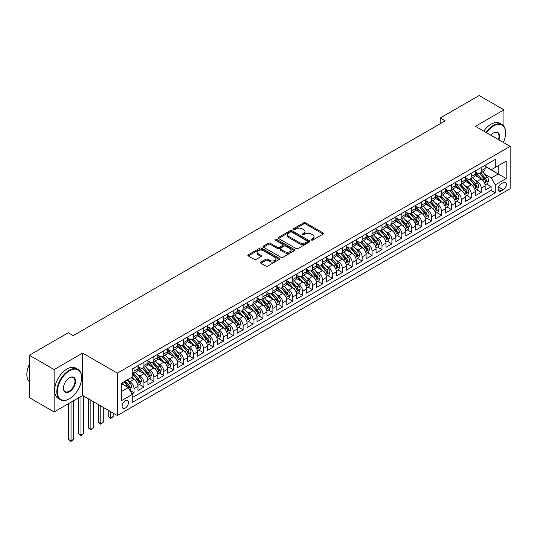 <?xml version="1.0" encoding="UTF-8"?>
<svg xmlns="http://www.w3.org/2000/svg" width="537" height="537" viewBox="0 0 537 537"><rect width="100%" height="100%" fill="white"/><g stroke="black" fill="none" stroke-linecap="round" stroke-linejoin="round"><path stroke-width="0.81" d="M311.4 240.066A0.967 0.557 0 0 0 312.762 240.066L323.113 234.098A1.376 0.792 0 0 0 323.516 233.535A1.376 0.792 0 0 0 323.113 232.971L305.587 222.855A1.376 0.792 0 0 0 303.64 222.855L293.296 228.829A0.967 0.557 0 0 0 293.014 229.218A0.967 0.557 0 0 0 293.296 229.614A0.967 0.557 0 0 0 294.659 229.614L295.994 228.843A4.403 2.544 0 0 1 302.224 228.843L303.687 229.682A4.403 2.544 0 0 1 304.976 231.481A4.403 2.544 0 0 1 303.687 233.28L302.351 234.051A0.967 0.557 0 0 0 302.062 234.447A0.967 0.557 0 0 0 302.351 234.844A0.967 0.557 0 0 0 303.714 234.844L305.05 234.065A4.403 2.544 0 0 1 311.279 234.065L312.742 234.911A4.403 2.544 0 0 1 314.031 236.71A4.403 2.544 0 0 1 312.742 238.509L311.4 239.28A0.967 0.557 0 0 0 311.118 239.677A0.967 0.557 0 0 0 311.4 240.066L311.4 239.28M125.296 408.073A4.491 2.591 120 0 0 128.229 404.119A4.491 2.591 120 0 0 127.538 400.521A4.491 2.591 120 0 0 125.296 400.743A4.491 2.591 120 0 0 122.362 404.697A4.491 2.591 120 0 0 123.054 408.295A4.491 2.591 120 0 0 125.296 408.073M260.895 262.09A1.376 0.792 0 0 0 260.492 262.653A1.376 0.792 0 0 0 260.895 263.211L265.815 266.05A1.376 0.792 0 0 0 267.762 266.05L279.247 259.418A1.376 0.792 0 0 0 279.649 258.854A1.376 0.792 0 0 0 279.247 258.297L261.727 248.175A1.376 0.792 0 0 0 259.774 248.175L248.289 254.813A1.376 0.792 0 0 0 247.886 255.37A1.376 0.792 0 0 0 248.289 255.934L254.229 259.364A1.376 0.792 0 0 0 256.176 259.364L261.089 256.525A1.376 0.792 0 0 0 261.492 255.961A1.376 0.792 0 0 0 261.089 255.397L258.149 253.699A3.685 2.128 0 0 1 257.069 252.195A3.685 2.128 0 0 1 259.344 250.229A3.685 2.128 0 0 1 263.352 250.692L274.89 257.351A3.685 2.128 0 0 1 275.971 258.854A3.685 2.128 0 0 1 273.695 260.821A3.685 2.128 0 0 1 269.681 260.358L267.762 259.25A1.376 0.792 0 0 0 265.815 259.25L260.895 262.09L260.895 263.211M82.644 353.098L54.13 369.563L29.327 355.246L29.327 397.622L54.13 411.939L82.644 395.474L117.361 415.517L117.361 373.141L82.644 353.098L82.644 395.474M503.948 126.356L503.948 109.857L475.433 126.323L510.15 146.366L117.361 373.141M503.948 109.857L479.152 95.539L440.219 118.019L440.219 123.745M29.327 355.246L68.259 332.765L73.22 335.632L445.18 120.879L440.219 118.019M296.095 248.571A1.376 0.792 0 0 0 298.042 248.571L309.527 241.939A1.376 0.792 0 0 0 309.93 241.375A1.376 0.792 0 0 0 309.527 240.811L292 230.695A1.376 0.792 0 0 0 290.054 230.695L278.569 237.327A1.376 0.792 0 0 0 278.166 237.891A1.376 0.792 0 0 0 278.569 238.455L296.095 248.571M275.595 240.274A0.967 0.557 0 0 1 276.568 240.415L294.37 250.692L282.898 257.31A1.376 0.792 0 0 1 280.952 257.31L263.425 247.195L268.346 244.375L268.346 243.227L263.425 246.067A1.376 0.792 0 0 0 263.023 246.631A1.376 0.792 0 0 0 263.425 247.195L263.425 246.067M268.346 244.375A1.376 0.792 0 0 1 270.292 244.375L270.292 243.227A1.376 0.792 0 0 0 268.346 243.227M270.292 243.227L277.401 247.335A1.376 0.792 0 0 0 279.347 247.335L282.61 245.449A1.376 0.792 0 0 0 283.012 244.885A1.376 0.792 0 0 0 282.61 244.328L275.206 240.052A0.967 0.557 0 0 1 274.924 239.663A0.967 0.557 0 0 1 275.521 239.146A0.967 0.557 0 0 1 276.568 239.267L294.39 249.557A1.376 0.792 0 0 1 294.793 250.114A1.376 0.792 0 0 1 294.39 250.678L294.39 249.557M131.968 393.97L134.022 392.782L129.907 390.406M127.564 380.29L130.055 381.726A5.612 3.242 60 0 1 134.022 388.6L137.989 386.311L137.989 390.493L143.943 387.056L139.432 384.452M137.485 374.564L139.976 376.001A5.612 3.242 60 0 1 143.943 382.874L147.91 380.585L147.91 384.767L153.864 381.33L149.346 378.726M147.406 368.838L149.897 370.275A5.612 3.242 60 0 1 153.864 377.149L157.831 374.86L157.831 379.041L163.778 375.605L159.267 372.993M157.321 363.113L159.811 364.549A5.612 3.242 60 0 1 163.778 371.423L167.745 369.134L167.745 373.309L173.699 369.879L169.189 367.268M167.242 357.387L169.732 358.823A5.612 3.242 60 0 1 173.699 365.697L177.666 363.401L177.666 367.583L183.62 364.146L179.103 361.542M177.163 351.661L179.653 353.098A5.612 3.242 60 0 1 183.62 359.971L187.588 357.676L187.588 361.857L193.535 358.421L189.024 355.816M187.077 345.929L189.568 347.372A5.612 3.242 60 0 1 193.535 354.239L197.502 351.95L197.502 356.132L203.456 352.695L198.945 350.09M196.998 340.203L199.489 341.646A5.612 3.242 60 0 1 203.456 348.513L207.423 346.224L207.423 350.406L213.377 346.969L208.859 344.365M206.92 334.477L209.41 335.914A5.612 3.242 60 0 1 213.377 342.787L217.344 340.498L217.344 344.68L223.291 341.243L218.781 338.639M216.834 328.751L219.324 330.188A5.612 3.242 60 0 1 223.291 337.061L227.265 334.773L227.265 338.954L233.212 335.518L228.702 332.913M226.755 323.026L229.245 324.462A5.612 3.242 60 0 1 233.212 331.336L237.179 329.047L237.179 333.222L243.133 329.792L238.616 327.181M236.676 317.3L239.166 318.736A5.612 3.242 60 0 1 243.133 325.61L247.101 323.321L247.101 327.496L253.055 324.059L248.537 321.455M246.59 311.574L249.081 313.011A5.612 3.242 60 0 1 253.055 319.884L257.022 317.589L257.022 321.77L262.969 318.334L258.458 315.729M256.511 305.848L259.002 307.285A5.612 3.242 60 0 1 262.969 314.158L266.936 311.863L266.936 316.045L272.89 312.608L268.379 310.003M266.433 300.116L268.923 301.559A5.612 3.242 60 0 1 272.89 308.426L276.857 306.137L276.857 310.319L282.811 306.882L278.294 304.278M276.347 294.39L278.837 295.827A5.612 3.242 60 0 1 282.811 302.7L286.778 300.411L286.778 304.593L292.725 301.156L288.215 298.552M286.268 288.664L288.758 290.101A5.612 3.242 60 0 1 292.725 296.974L296.692 294.685L296.692 298.867L302.646 295.431L298.136 292.826M296.189 282.939L298.679 284.375A5.612 3.242 60 0 1 302.646 291.249L306.614 288.96L306.614 293.142L312.568 289.705L308.05 287.094M306.11 277.213L308.6 278.649A5.612 3.242 60 0 1 312.568 285.523L316.535 283.234L316.535 287.409L322.482 283.979L317.971 281.368M316.024 271.487L318.515 272.924A5.612 3.242 60 0 1 322.482 279.797L326.449 277.501L326.449 281.683L332.403 278.247L327.892 275.642M325.946 265.761L328.436 267.198A5.612 3.242 60 0 1 332.403 274.071L336.37 271.776L336.37 275.958L342.324 272.521L337.807 269.916M335.867 260.036L338.357 261.472A5.612 3.242 60 0 1 342.324 268.339L346.291 266.05L346.291 270.232L352.238 266.795L347.728 264.191M345.781 254.303L348.271 255.746A5.612 3.242 60 0 1 352.238 262.613L356.206 260.324L356.206 264.506L362.16 261.069L357.649 258.465M355.702 248.577L358.192 250.014A5.612 3.242 60 0 1 362.16 256.887L366.127 254.598L366.127 258.78L372.081 255.343L367.563 252.739M365.623 242.852L368.113 244.288A5.612 3.242 60 0 1 372.081 251.162L376.048 248.873L376.048 253.055L381.995 249.618L377.484 247.013M375.538 237.126L378.028 238.562A5.612 3.242 60 0 1 381.995 245.436L385.962 243.147L385.962 247.322L391.916 243.892L387.405 241.281M385.459 231.4L387.949 232.836A5.612 3.242 60 0 1 391.916 239.71L395.883 237.421L395.883 241.596L401.837 238.16L397.32 235.555M395.38 225.674L397.87 227.111A5.612 3.242 60 0 1 401.837 233.984L405.804 231.689L405.804 235.871L411.751 232.434L407.241 229.829M405.294 219.948L407.784 221.385A5.612 3.242 60 0 1 411.751 228.259L415.719 225.963L415.719 230.145L421.673 226.708L417.162 224.104M415.215 214.216L417.705 215.659A5.612 3.242 60 0 1 421.673 222.526L425.64 220.237L425.64 224.419L431.594 220.982L427.076 218.378M425.136 208.49L427.627 209.933A5.612 3.242 60 0 1 431.594 216.8L435.561 214.511L435.561 218.693L441.508 215.256L436.997 212.652M435.051 202.764L437.541 204.201A5.612 3.242 60 0 1 441.508 211.075L445.482 208.786L445.482 212.967L451.429 209.531L446.918 206.926M444.972 197.039L447.462 198.475A5.612 3.242 60 0 1 451.429 205.349L455.396 203.06L455.396 207.242L461.35 203.805L456.833 201.2M454.893 191.313L457.383 192.749A5.612 3.242 60 0 1 461.35 199.623L465.317 197.334L465.317 201.509L471.264 198.079L466.754 195.468M464.807 185.587L467.297 187.024A5.612 3.242 60 0 1 471.264 193.897L475.238 191.608L475.238 195.783L481.186 192.347L481.186 188.172A5.612 3.242 -120 0 0 477.218 181.298L474.728 179.861M476.675 189.742L481.186 192.347M137.989 386.311A5.612 3.242 -120 0 0 134.022 379.437L131.048 377.719M147.91 380.585A5.612 3.242 -120 0 0 143.943 373.712L137.808 370.168M157.831 374.86A5.612 3.242 -120 0 0 153.864 367.986L147.729 364.442M167.745 369.134A5.612 3.242 -120 0 0 163.778 362.26L157.65 358.716M177.666 363.401A5.612 3.242 -120 0 0 173.699 356.534L167.564 352.99M187.588 357.676A5.612 3.242 -120 0 0 183.62 350.809L177.485 347.264M197.502 351.95A5.612 3.242 -120 0 0 193.535 345.076L187.406 341.539M207.423 346.224A5.612 3.242 -120 0 0 203.456 339.35L197.321 335.813M217.344 340.498A5.612 3.242 -120 0 0 213.377 333.625L207.242 330.087M227.265 334.773A5.612 3.242 -120 0 0 223.291 327.899L217.163 324.355M237.179 329.047A5.612 3.242 -120 0 0 233.212 322.173L227.077 318.629M247.101 323.321A5.612 3.242 -120 0 0 243.133 316.447L236.998 312.903M257.022 317.589A5.612 3.242 -120 0 0 253.055 310.722L246.919 307.177M266.936 311.863A5.612 3.242 -120 0 0 262.969 304.996L256.834 301.452M276.857 306.137A5.612 3.242 -120 0 0 272.89 299.263L266.755 295.726M286.778 300.411A5.612 3.242 -120 0 0 282.811 293.538L276.676 290M296.692 294.685A5.612 3.242 -120 0 0 292.725 287.812L286.59 284.274M306.614 288.96A5.612 3.242 -120 0 0 302.646 282.086L296.511 278.542M316.535 283.234A5.612 3.242 -120 0 0 312.568 276.36L306.432 272.816M326.449 277.501A5.612 3.242 -120 0 0 322.482 270.635L316.347 267.09M336.37 271.776A5.612 3.242 -120 0 0 332.403 264.909L326.268 261.365M346.291 266.05A5.612 3.242 -120 0 0 342.324 259.176L336.189 255.639M356.206 260.324A5.612 3.242 -120 0 0 352.238 253.451L346.103 249.913M366.127 254.598A5.612 3.242 -120 0 0 362.16 247.725L356.024 244.187M376.048 248.873A5.612 3.242 -120 0 0 372.081 241.999L365.945 238.455M385.962 243.147A5.612 3.242 -120 0 0 381.995 236.273L375.866 232.729M395.883 237.421A5.612 3.242 -120 0 0 391.916 230.548L385.781 227.003M405.804 231.689A5.612 3.242 -120 0 0 401.837 224.822L395.702 221.278M415.719 225.963A5.612 3.242 -120 0 0 411.751 219.096L405.623 215.552M425.64 220.237A5.612 3.242 -120 0 0 421.673 213.364L415.537 209.826M435.561 214.511A5.612 3.242 -120 0 0 431.594 207.638L425.458 204.1M445.482 208.786A5.612 3.242 -120 0 0 441.508 201.912L435.379 198.375M455.396 203.06A5.612 3.242 -120 0 0 451.429 196.186L445.294 192.642M465.317 197.334A5.612 3.242 -120 0 0 461.35 190.46L455.215 186.916M475.238 191.608A5.612 3.242 -120 0 0 471.264 184.735L465.136 181.191M503.303 182.614L501.122 183.876A4.35 2.51 120 0 0 498.282 187.708A4.35 2.51 120 0 0 498.947 191.192A4.35 2.51 120 0 0 501.122 190.977L503.303 189.715A4.35 2.51 120 0 0 506.149 185.883A4.35 2.51 120 0 0 505.478 182.399A4.35 2.51 120 0 0 503.303 182.614M117.361 415.517L510.15 188.742L510.15 146.366M121.328 391.58L128.269 387.573L132.236 394.44L132.236 402.461L495.268 192.864L495.268 184.849L491.301 177.975L484.649 174.136M132.236 394.44L121.328 400.743L121.328 383.331L132.236 377.034L132.236 369.013L495.268 159.422L495.268 167.437L506.183 161.14L506.183 178.546L495.268 184.849M137.989 366.61L139.976 367.758A5.612 3.242 60 0 0 142.782 368.033L146.749 365.744A5.612 3.242 -120 0 0 147.91 363.173L147.91 359.971M147.91 360.884L149.897 362.032A5.612 3.242 60 0 0 152.703 362.307L156.67 360.018A5.612 3.242 -120 0 0 157.831 357.447L157.831 354.239M157.831 355.158L159.811 356.306A5.612 3.242 60 0 0 162.617 356.581L166.584 354.292A5.612 3.242 -120 0 0 167.745 351.722L167.745 348.513M167.745 349.433L169.732 350.574A5.612 3.242 60 0 0 172.538 350.856L176.505 348.567A5.612 3.242 -120 0 0 177.666 345.996L177.666 342.787M177.666 343.707L179.653 344.848A5.612 3.242 60 0 0 182.459 345.13L186.426 342.834A5.612 3.242 -120 0 0 187.588 340.27L187.588 337.061M187.588 337.981L189.568 339.122A5.612 3.242 60 0 0 192.374 339.404L196.341 337.108A5.612 3.242 -120 0 0 197.502 334.544L197.502 331.336M197.502 332.249L199.489 333.396A5.612 3.242 60 0 0 202.295 333.672L206.262 331.383A5.612 3.242 -120 0 0 207.423 328.819L207.423 325.61M207.423 326.523L209.41 327.671A5.612 3.242 60 0 0 212.216 327.946L216.183 325.657A5.612 3.242 -120 0 0 217.344 323.086L217.344 319.884M217.344 320.797L219.324 321.945A5.612 3.242 60 0 0 222.13 322.22L226.097 319.931A5.612 3.242 -120 0 0 227.265 317.36L227.265 314.152M227.265 315.071L229.245 316.219A5.612 3.242 60 0 0 232.051 316.494L236.018 314.205A5.612 3.242 -120 0 0 237.179 311.635L237.179 308.426M237.179 309.346L239.166 310.487A5.612 3.242 60 0 0 241.972 310.769L245.939 308.48A5.612 3.242 -120 0 0 247.101 305.909L247.101 302.7M247.101 303.62L249.081 304.761A5.612 3.242 60 0 0 251.887 305.043L255.854 302.754A5.612 3.242 -120 0 0 257.022 300.183L257.022 296.974M257.022 297.894L259.002 299.035A5.612 3.242 60 0 0 261.808 299.317L265.775 297.021A5.612 3.242 -120 0 0 266.936 294.457L266.936 291.249M266.936 292.162L268.923 293.309A5.612 3.242 60 0 0 271.729 293.591L275.696 291.296A5.612 3.242 -120 0 0 276.857 288.731L276.857 285.523M276.857 286.436L278.837 287.584A5.612 3.242 60 0 0 281.643 287.859L285.617 285.57A5.612 3.242 -120 0 0 286.778 282.999L286.778 279.797M286.778 280.71L288.758 281.858A5.612 3.242 60 0 0 291.564 282.133L295.531 279.844A5.612 3.242 -120 0 0 296.692 277.273L296.692 274.071M296.692 274.984L298.679 276.132A5.612 3.242 60 0 0 301.485 276.407L305.452 274.118A5.612 3.242 -120 0 0 306.614 271.547L306.614 268.339M306.614 269.259L308.6 270.406A5.612 3.242 60 0 0 311.4 270.682L315.373 268.393A5.612 3.242 -120 0 0 316.535 265.822L316.535 262.613M316.535 263.533L318.515 264.674A5.612 3.242 60 0 0 321.321 264.956L325.288 262.667A5.612 3.242 -120 0 0 326.449 260.096L326.449 256.887M326.449 257.807L328.436 258.948A5.612 3.242 60 0 0 331.242 259.23L335.209 256.934A5.612 3.242 -120 0 0 336.37 254.37L336.37 251.162M336.37 252.081L338.357 253.222A5.612 3.242 60 0 0 341.163 253.504L345.13 251.209A5.612 3.242 -120 0 0 346.291 248.644L346.291 245.436M346.291 246.349L348.271 247.497A5.612 3.242 60 0 0 351.077 247.772L355.044 245.483A5.612 3.242 -120 0 0 356.206 242.919L356.206 239.71M356.206 240.623L358.192 241.771A5.612 3.242 60 0 0 360.998 242.046L364.965 239.757A5.612 3.242 -120 0 0 366.127 237.186L366.127 233.984M366.127 234.897L368.113 236.045A5.612 3.242 60 0 0 370.919 236.32L374.886 234.031A5.612 3.242 -120 0 0 376.048 231.46L376.048 228.259M376.048 229.171L378.028 230.319A5.612 3.242 60 0 0 380.834 230.595L384.801 228.306A5.612 3.242 -120 0 0 385.962 225.735L385.962 222.526M385.962 223.446L387.949 224.594A5.612 3.242 60 0 0 390.755 224.869L394.722 222.58A5.612 3.242 -120 0 0 395.883 220.009L395.883 216.8M395.883 217.72L397.87 218.861A5.612 3.242 60 0 0 400.676 219.143L404.643 216.854A5.612 3.242 -120 0 0 405.804 214.283L405.804 211.075M405.804 211.994L407.784 213.135A5.612 3.242 60 0 0 410.59 213.417L414.557 211.122A5.612 3.242 -120 0 0 415.719 208.557L415.719 205.349M415.719 206.268L417.705 207.41A5.612 3.242 60 0 0 420.511 207.691L424.478 205.396A5.612 3.242 -120 0 0 425.64 202.832L425.64 199.623M425.64 200.536L427.627 201.684A5.612 3.242 60 0 0 430.432 201.959L434.399 199.67A5.612 3.242 -120 0 0 435.561 197.099L435.561 193.897M435.561 194.81L437.541 195.958A5.612 3.242 60 0 0 440.347 196.233L444.314 193.944A5.612 3.242 -120 0 0 445.482 191.373L445.482 188.172M445.482 189.084L447.462 190.232A5.612 3.242 60 0 0 450.268 190.507L454.235 188.218A5.612 3.242 -120 0 0 455.396 185.648L455.396 182.439M455.396 183.359L457.383 184.506A5.612 3.242 60 0 0 460.189 184.782L464.156 182.493A5.612 3.242 -120 0 0 465.317 179.922L465.317 176.713M465.317 177.633L467.297 178.774A5.612 3.242 60 0 0 470.103 179.056L474.07 176.767A5.612 3.242 -120 0 0 475.238 174.196L475.238 170.988M132.236 397.649L491.107 190.46L491.107 186.621L485.153 190.058L485.153 185.876A5.612 3.242 -120 0 0 481.186 179.009L475.05 175.465M475.238 171.907L477.218 173.048A5.612 3.242 -120 0 0 480.024 173.33A5.612 3.242 -120 0 0 481.186 170.759L481.186 167.551M480.024 173.33L483.991 171.035A5.612 3.242 -120 0 0 485.153 168.47L485.153 165.262M134.022 367.986L134.022 371.195A5.612 3.242 60 0 1 132.861 373.759A5.612 3.242 60 0 1 132.236 373.987M132.861 373.759L136.828 371.47A5.612 3.242 -120 0 0 137.989 368.899L137.989 365.697M143.943 362.26L143.943 365.469A5.612 3.242 60 0 1 142.782 368.033M153.864 356.534L153.864 359.736A5.612 3.242 60 0 1 152.703 362.307M163.778 350.809L163.778 354.011A5.612 3.242 60 0 1 162.617 356.581M173.699 345.076L173.699 348.285A5.612 3.242 60 0 1 172.538 350.856M183.62 339.35L183.62 342.559A5.612 3.242 60 0 1 182.459 345.13M193.535 333.625L193.535 336.833A5.612 3.242 60 0 1 192.374 339.404M203.456 327.899L203.456 331.107A5.612 3.242 60 0 1 202.295 333.672M213.377 322.173L213.377 325.382A5.612 3.242 60 0 1 212.216 327.946M223.291 316.447L223.291 319.649A5.612 3.242 60 0 1 222.13 322.22M233.212 310.722L233.212 313.923A5.612 3.242 60 0 1 232.051 316.494M243.133 304.989L243.133 308.198A5.612 3.242 60 0 1 241.972 310.769M253.055 299.263L253.055 302.472A5.612 3.242 60 0 1 251.887 305.043M262.969 293.538L262.969 296.746A5.612 3.242 60 0 1 261.808 299.317M272.89 287.812L272.89 291.02A5.612 3.242 60 0 1 271.729 293.591M282.811 282.086L282.811 285.295A5.612 3.242 60 0 1 281.643 287.859M292.725 276.36L292.725 279.569A5.612 3.242 60 0 1 291.564 282.133M302.646 270.635L302.646 273.836A5.612 3.242 60 0 1 301.485 276.407M312.568 264.909L312.568 268.111A5.612 3.242 60 0 1 311.4 270.682M322.482 259.176L322.482 262.385A5.612 3.242 60 0 1 321.321 264.956M332.403 253.451L332.403 256.659A5.612 3.242 60 0 1 331.242 259.23M342.324 247.725L342.324 250.933A5.612 3.242 60 0 1 341.163 253.504M352.238 241.999L352.238 245.208A5.612 3.242 60 0 1 351.077 247.772M362.16 236.273L362.16 239.482A5.612 3.242 60 0 1 360.998 242.046M372.081 230.548L372.081 233.756A5.612 3.242 60 0 1 370.919 236.32M381.995 224.822L381.995 228.024A5.612 3.242 60 0 1 380.834 230.595M391.916 219.089L391.916 222.298A5.612 3.242 60 0 1 390.755 224.869M401.837 213.364L401.837 216.572A5.612 3.242 60 0 1 400.676 219.143M411.751 207.638L411.751 210.846A5.612 3.242 60 0 1 410.59 213.417M421.673 201.912L421.673 205.121A5.612 3.242 60 0 1 420.511 207.691M431.594 196.186L431.594 199.395A5.612 3.242 60 0 1 430.432 201.959M441.508 190.46L441.508 193.669A5.612 3.242 60 0 1 440.347 196.233M451.429 184.735L451.429 187.937A5.612 3.242 60 0 1 450.268 190.507M461.35 179.009L461.35 182.211A5.612 3.242 60 0 1 460.189 184.782M471.264 173.276L471.264 176.485A5.612 3.242 60 0 1 470.103 179.056M471.264 193.897L471.264 198.079M461.35 199.623L461.35 203.805M451.429 205.349L451.429 209.531M441.508 211.075L441.508 215.256M431.594 216.8L431.594 220.982M421.673 222.526L421.673 226.708M411.751 228.259L411.751 232.434M401.837 233.984L401.837 238.16M391.916 239.71L391.916 243.892M381.995 245.436L381.995 249.618M372.081 251.162L372.081 255.343M362.16 256.887L362.16 261.069M352.238 262.613L352.238 266.795M342.324 268.339L342.324 272.521M332.403 274.071L332.403 278.247M322.482 279.797L322.482 283.979M312.568 285.523L312.568 289.705M302.646 291.249L302.646 295.431M292.725 296.974L292.725 301.156M282.811 302.7L282.811 306.882M272.89 308.426L272.89 312.608M262.969 314.158L262.969 318.334M253.055 319.884L253.055 324.059M243.133 325.61L243.133 329.792M233.212 331.336L233.212 335.518M223.291 337.061L223.291 341.243M213.377 342.787L213.377 346.969M203.456 348.513L203.456 352.695M193.535 354.239L193.535 358.421M183.62 359.971L183.62 364.146M173.699 365.697L173.699 369.879M163.778 371.423L163.778 375.605M153.864 377.149L153.864 381.33M143.943 382.874L143.943 387.056M134.022 388.6L134.022 392.782M128.269 387.573L121.328 383.559M491.301 177.975L498.249 173.968L498.249 165.718L506.183 161.14M485.153 166.41L506.183 178.546M485.153 166.181L491.301 169.732L495.268 167.437M503.948 142.788L503.948 141.023M54.13 369.563L54.13 411.939M486.596 184.016L491.107 186.621M491.107 190.46L495.268 192.864M311.789 240.207L312.742 239.656A4.403 2.544 0 0 0 314.031 237.857L314.031 236.71M304.976 231.481L304.976 232.628A4.403 2.544 0 0 1 303.687 234.427L302.734 234.978M323.113 232.971L323.113 234.098L305.587 223.996A1.376 0.792 0 0 0 303.64 223.996L293.679 229.749M309.527 240.811L309.527 241.939L292 231.843A1.376 0.792 0 0 0 290.054 231.843L278.589 238.462M307.097 241.771A0.967 0.557 0 0 0 307.379 241.375A0.967 0.557 0 0 0 307.097 240.985L291.712 232.098A0.967 0.557 0 0 0 290.349 232.098L288.94 232.917A4.403 2.544 0 0 0 287.644 234.716A4.403 2.544 0 0 0 288.94 236.515L299.451 242.583A4.403 2.544 0 0 0 305.681 242.583L307.097 241.771L307.097 242.912A0.967 0.557 0 0 0 307.379 242.523L307.379 241.375M287.644 234.716L287.644 235.857A4.403 2.544 0 0 0 288.94 237.656L288.94 236.515M307.097 242.912L305.681 243.731A4.403 2.544 0 0 1 299.451 243.731L288.94 237.656M270.292 244.375L277.401 248.477A1.376 0.792 0 0 0 279.347 248.477L282.61 246.597A1.376 0.792 0 0 0 283.012 246.033L283.012 244.885M284.771 251.591A3.685 2.128 0 0 0 288.785 252.054A3.685 2.128 0 0 0 291.061 250.088A3.685 2.128 0 0 0 289.98 248.584L285.919 246.235A1.376 0.792 0 0 0 283.972 246.235L280.71 248.121A1.376 0.792 0 0 0 280.307 248.685A1.376 0.792 0 0 0 280.71 249.242L284.771 251.591L284.771 252.739A3.685 2.128 0 0 0 288.785 253.196A3.685 2.128 0 0 0 291.061 251.235L291.061 250.088M280.307 248.685L280.307 249.826A1.376 0.792 0 0 0 280.71 250.39L280.71 249.242M284.771 252.739L280.71 250.39M275.971 258.854L275.971 260.002A3.685 2.128 0 0 1 273.695 261.969A3.685 2.128 0 0 1 269.681 261.506L267.762 260.398A1.376 0.792 0 0 0 265.815 260.398L260.915 263.224M257.069 252.195L257.069 253.343A3.685 2.128 0 0 0 258.149 254.847L258.149 253.699M261.076 256.538L258.149 254.847M279.233 259.431L261.727 249.322A1.376 0.792 0 0 0 259.774 249.322L248.309 255.948L248.289 254.813M485.072 184.896L487.636 183.419L488.623 180.553A3.719 2.148 -120 0 0 487.18 177.062L482.649 171.813M481.736 179.371L476.366 173.149A10.733 6.196 -120 0 0 475.238 171.968M478.789 177.626L475.782 174.142A8.907 5.142 -120 0 0 475.238 173.545M479.521 173.532L484.106 178.834A3.719 2.148 60 0 1 485.428 181.399C485.985 182.144 486.381 181.915 486.616 180.714A3.719 2.148 -120 0 0 485.294 178.15L480.763 172.901M479.789 173.444L484.716 179.143A1.893 1.094 60 0 1 485.193 179.888L486.616 180.714M485.428 181.399L485.696 181.842M503.35 142.439A17.117 9.881 120 0 0 505.639 132.934A17.117 9.881 120 0 0 493.537 125.947A17.117 9.881 120 0 0 486.455 132.679M485.945 132.391A17.533 10.122 -60 0 1 493.241 125.436A17.533 10.122 -60 0 1 502.008 124.564A17.533 10.122 -60 0 1 505.639 132.592A17.533 10.122 -60 0 1 505.639 132.767M490.845 135.217A8.558 4.94 -60 0 1 493.537 132.934L493.537 132.934A8.558 4.94 -60 0 1 498.954 139.902M483.756 131.129A17.533 10.122 -60 0 1 491.053 124.175A17.533 10.122 -60 0 1 499.826 123.302L502.008 124.564M498.437 139.6A8.136 4.699 120 0 0 497.309 132.706A8.136 4.699 120 0 0 493.382 133.022M69.206 398.884L69.501 398.709A17.117 9.881 120 0 0 81.604 377.753A17.117 9.881 120 0 0 69.501 370.765A17.117 9.881 120 0 0 57.399 391.721A17.117 9.881 120 0 0 69.501 398.709L69.206 398.884A17.533 10.122 -60 0 1 60.439 399.75A17.533 10.122 -60 0 1 57.748 385.7A17.533 10.122 -60 0 1 69.206 370.248A17.533 10.122 -60 0 1 77.972 369.382A17.533 10.122 -60 0 1 81.604 377.404A17.533 10.122 -60 0 1 81.604 377.578M69.501 391.721A8.558 4.94 -60 0 1 63.453 388.231A8.558 4.94 -60 0 1 69.501 377.753L69.501 377.753A8.558 4.94 -60 0 1 75.549 381.243A8.558 4.94 -60 0 1 69.501 391.721M63.453 388.056A8.136 4.699 120 0 0 65.138 391.607A8.136 4.699 120 0 0 69.206 391.204A8.136 4.699 120 0 0 74.522 384.036A8.136 4.699 120 0 0 73.274 377.518A8.136 4.699 120 0 0 69.354 377.84M60.439 399.75L58.258 398.488A17.533 10.122 -60 0 1 55.566 384.438A17.533 10.122 -60 0 1 67.024 368.986A17.533 10.122 -60 0 1 75.791 368.12L77.972 369.382M29.327 381.585A17.533 10.122 -60 0 1 29.327 364.408M475.151 190.622L477.715 189.145L478.709 186.279A3.719 2.148 -120 0 0 477.259 182.788L472.728 177.539M471.822 185.097L466.445 178.875A10.733 6.196 -120 0 0 465.317 177.693M468.868 183.352L465.868 179.868A8.907 5.142 -120 0 0 465.317 179.271M469.6 179.257L474.184 184.567A3.719 2.148 60 0 1 475.507 187.124C476.071 187.869 476.467 187.641 476.702 186.44A3.719 2.148 -120 0 0 475.373 183.876L470.842 178.633M469.868 179.17L474.795 184.876A1.893 1.094 60 0 1 475.272 185.614L476.702 186.44M475.507 187.124L475.782 187.567M465.23 196.347L467.794 194.871L468.788 192.004A3.719 2.148 -120 0 0 467.338 188.514L462.807 183.271M461.901 190.823L456.524 184.6A10.733 6.196 -120 0 0 455.396 183.419M458.954 189.078L455.947 185.594A8.907 5.142 -120 0 0 455.396 184.997M459.679 184.983L464.263 190.293A3.719 2.148 60 0 1 465.592 192.85C466.15 193.602 466.546 193.367 466.781 192.165A3.719 2.148 -120 0 0 465.458 189.601L460.921 184.359M459.954 184.896L464.874 190.601A1.893 1.094 60 0 1 465.351 191.34L466.781 192.165M465.592 192.85L465.861 193.293M455.316 202.073L457.88 200.596L458.867 197.73A3.719 2.148 -120 0 0 457.423 194.24L452.892 188.997M451.979 196.549L446.609 190.326A10.733 6.196 -120 0 0 445.482 189.145M449.033 194.803L446.025 191.32A8.907 5.142 -120 0 0 445.482 190.722M449.764 190.709L454.349 196.018A3.719 2.148 60 0 1 455.671 198.576C456.228 199.328 456.625 199.099 456.859 197.891A3.719 2.148 -120 0 0 455.537 195.327L451.006 190.085M450.033 190.622L454.96 196.327A1.893 1.094 60 0 1 455.436 197.066L456.859 197.891M455.671 198.576L455.94 199.019M445.395 207.806L447.959 206.322L448.952 203.456A3.719 2.148 -120 0 0 447.502 199.965L442.971 194.723M442.065 202.274L436.688 196.052A10.733 6.196 -120 0 0 435.561 194.871M439.112 200.529L436.111 197.052A8.907 5.142 -120 0 0 435.561 196.448M439.843 196.435L444.428 201.744A3.719 2.148 60 0 1 445.75 204.302C446.314 205.053 446.71 204.825 446.945 203.617A3.719 2.148 -120 0 0 445.616 201.06L441.085 195.81M440.112 196.347L445.039 202.053A1.893 1.094 60 0 1 445.515 202.791L446.945 203.617M445.75 204.302L446.025 204.745M435.473 213.531L438.038 212.048L439.031 209.188A3.719 2.148 -120 0 0 437.581 205.698L433.05 200.449M432.144 208L426.767 201.778A10.733 6.196 -120 0 0 425.64 200.603M429.197 206.255L426.19 202.778A8.907 5.142 -120 0 0 425.64 202.18M429.922 202.16L434.507 207.47A3.719 2.148 60 0 1 435.836 210.034C436.393 210.779 436.789 210.551 437.024 209.343A3.719 2.148 -120 0 0 435.702 206.785L431.164 201.536M430.197 202.08L435.118 207.779A1.893 1.094 60 0 1 435.594 208.517L437.024 209.343M435.836 210.034L436.104 210.47M425.559 219.257L428.123 217.774L429.11 214.914A3.719 2.148 -120 0 0 427.667 211.424L423.129 206.174M422.223 213.726L416.853 207.504A10.733 6.196 -120 0 0 415.719 206.329M419.276 211.981L416.269 208.504A8.907 5.142 -120 0 0 415.719 207.906M420.008 207.893L424.592 213.196A3.719 2.148 60 0 1 425.915 215.76C426.472 216.505 426.868 216.277 427.103 215.069A3.719 2.148 -120 0 0 425.781 212.511L421.25 207.262M420.276 207.806L425.203 213.504A1.893 1.094 60 0 1 425.68 214.25L427.103 215.069M425.915 215.76L426.183 216.196M415.638 224.983L418.202 223.499L419.196 220.64A3.719 2.148 -120 0 0 417.746 217.149L413.215 211.9M412.309 219.458L406.932 213.236A10.733 6.196 -120 0 0 405.804 212.055M409.355 217.707L406.355 214.229A8.907 5.142 -120 0 0 405.804 213.632M410.087 213.619L414.671 218.921A3.719 2.148 60 0 1 415.994 221.486C416.558 222.231 416.954 222.003 417.189 220.794A3.719 2.148 -120 0 0 415.86 218.237L411.329 212.988M410.355 213.531L415.282 219.23A1.893 1.094 60 0 1 415.759 219.975L417.189 220.794M415.994 221.486L416.269 221.922M405.717 230.709L408.281 229.232L409.275 226.366A3.719 2.148 -120 0 0 407.825 222.875L403.294 217.626M402.388 225.184L397.011 218.962A10.733 6.196 -120 0 0 395.883 217.78M399.441 223.439L396.434 219.955A8.907 5.142 -120 0 0 395.883 219.358M400.166 219.344L404.75 224.647A3.719 2.148 60 0 1 406.079 227.211C406.637 227.957 407.033 227.728 407.268 226.527A3.719 2.148 -120 0 0 405.945 223.963L401.408 218.713M400.434 219.257L405.361 224.956A1.893 1.094 60 0 1 405.838 225.701L407.268 226.527M406.079 227.211L406.348 227.654M395.803 236.434L398.367 234.958L399.353 232.091A3.719 2.148 -120 0 0 397.91 228.601L393.373 223.352M392.466 230.91L387.09 224.688A10.733 6.196 -120 0 0 385.962 223.506M389.52 229.165L386.512 225.681A8.907 5.142 -120 0 0 385.962 225.084M390.251 225.07L394.836 230.38A3.719 2.148 60 0 1 396.158 232.937C396.715 233.682 397.112 233.454 397.346 232.252A3.719 2.148 -120 0 0 396.024 229.688L391.493 224.446M390.52 224.983L395.447 230.688A1.893 1.094 60 0 1 395.923 231.427L397.346 232.252M396.158 232.937L396.427 233.38M385.881 242.16L388.446 240.683L389.439 237.817A3.719 2.148 -120 0 0 387.989 234.327L383.458 229.084M382.545 236.636L377.175 230.413A10.733 6.196 -120 0 0 376.048 229.232M379.599 234.891L376.598 231.407A8.907 5.142 -120 0 0 376.048 230.809M380.33 230.796L384.915 236.105A3.719 2.148 60 0 1 386.237 238.663C386.794 239.415 387.197 239.18 387.432 237.978A3.719 2.148 -120 0 0 386.103 235.414L381.572 230.172M380.599 230.709L385.526 236.414A1.893 1.094 60 0 1 386.002 237.153L387.432 237.978M386.237 238.663L386.512 239.106M375.96 247.886L378.525 246.409L379.518 243.543A3.719 2.148 -120 0 0 378.068 240.052L373.537 234.81M372.631 242.362L367.254 236.139A10.733 6.196 -120 0 0 366.127 234.958M369.684 240.616L366.677 237.132A8.907 5.142 -120 0 0 366.127 236.535M370.409 236.522L374.994 241.831A3.719 2.148 60 0 1 376.323 244.389C376.88 245.141 377.276 244.912 377.511 243.704A3.719 2.148 -120 0 0 376.182 241.147L371.651 235.897M370.678 236.434L375.605 242.14A1.893 1.094 60 0 1 376.081 242.878L377.511 243.704M376.323 244.389L376.591 244.832M366.046 253.618L368.604 252.135L369.597 249.275A3.719 2.148 -120 0 0 368.154 245.785L363.616 240.536M362.71 248.087L357.333 241.865A10.733 6.196 -120 0 0 356.206 240.683M359.763 246.342L356.756 242.865A8.907 5.142 -120 0 0 356.206 242.261M360.495 242.247L365.073 247.557A3.719 2.148 60 0 1 366.402 250.121C366.959 250.866 367.355 250.638 367.59 249.43A3.719 2.148 -120 0 0 366.268 246.872L361.737 241.623M360.763 242.16L365.69 247.866A1.893 1.094 60 0 1 366.167 248.604L367.59 249.43M366.402 250.121L366.67 250.557M356.125 259.344L358.689 257.861L359.683 255.001A3.719 2.148 -120 0 0 358.233 251.511L353.702 246.261M352.789 253.813L347.419 247.591A10.733 6.196 -120 0 0 346.291 246.416M349.842 252.068L346.835 248.591A8.907 5.142 -120 0 0 346.291 247.993M350.574 247.973L355.158 253.283A3.719 2.148 60 0 1 356.481 255.847C357.038 256.592 357.441 256.364 357.676 255.156A3.719 2.148 -120 0 0 356.346 252.598L351.816 247.349M350.842 247.893L355.769 253.592A1.893 1.094 60 0 1 356.246 254.33L357.676 255.156M356.481 255.847L356.756 256.283M346.204 265.07L348.768 263.586L349.762 260.727A3.719 2.148 -120 0 0 348.312 257.236L343.781 251.987M342.875 259.539L337.498 253.316A10.733 6.196 -120 0 0 336.37 252.142M339.928 257.794L336.921 254.316A8.907 5.142 -120 0 0 336.37 253.719M340.653 253.706L345.237 259.009A3.719 2.148 60 0 1 346.566 261.573C347.124 262.318 347.52 262.09 347.754 260.881A3.719 2.148 -120 0 0 346.425 258.324L341.894 253.075M340.921 253.618L345.848 259.317A1.893 1.094 60 0 1 346.325 260.062L347.754 260.881M346.566 261.573L346.835 262.009M336.29 270.796L338.847 269.319L339.84 266.453A3.719 2.148 -120 0 0 338.397 262.962L333.86 257.713M332.953 265.271L327.577 259.049A10.733 6.196 -120 0 0 326.449 257.867M330.007 263.519L326.999 260.042A8.907 5.142 -120 0 0 326.449 259.445M330.738 259.431L335.316 264.734A3.719 2.148 60 0 1 336.645 267.298C337.202 268.044 337.598 267.815 337.833 266.614A3.719 2.148 -120 0 0 336.511 264.05L331.98 258.8M331.007 259.344L335.927 265.043A1.893 1.094 60 0 1 336.41 265.788L337.833 266.614M336.645 267.298L336.914 267.741M326.368 276.521L328.933 275.045L329.919 272.178A3.719 2.148 -120 0 0 328.476 268.688L323.945 263.439M323.032 270.997L317.662 264.775A10.733 6.196 -120 0 0 316.535 263.593M320.086 269.252L317.078 265.768A8.907 5.142 -120 0 0 316.535 265.171M320.817 265.157L325.402 270.467A3.719 2.148 60 0 1 326.724 273.024C327.281 273.769 327.684 273.541 327.919 272.34A3.719 2.148 -120 0 0 326.59 269.775L322.059 264.526M321.086 265.07L326.013 270.776A1.893 1.094 60 0 1 326.489 271.514L327.919 272.34M326.724 273.024L326.993 273.467M316.447 282.247L319.012 280.77L320.005 277.904A3.719 2.148 -120 0 0 318.555 274.414L314.024 269.171M313.118 276.723L307.741 270.5A10.733 6.196 -120 0 0 306.614 269.319M310.171 274.978L307.164 271.494A8.907 5.142 -120 0 0 306.614 270.896M310.896 270.883L315.481 276.193A3.719 2.148 60 0 1 316.81 278.75C317.367 279.502 317.763 279.267 317.998 278.065A3.719 2.148 -120 0 0 316.669 275.501L312.138 270.259M311.165 270.796L316.092 276.501A1.893 1.094 60 0 1 316.568 277.24L317.998 278.065M316.81 278.75L317.078 279.193M306.533 287.973L309.09 286.496L310.084 283.63A3.719 2.148 -120 0 0 308.634 280.139L304.103 274.897M303.197 282.449L297.82 276.226A10.733 6.196 -120 0 0 296.692 275.045M300.25 280.703L297.243 277.22A8.907 5.142 -120 0 0 296.692 276.622M300.975 276.609L305.56 281.918A3.719 2.148 60 0 1 306.889 284.476C307.446 285.228 307.842 284.999 308.077 283.791A3.719 2.148 -120 0 0 306.755 281.227L302.224 275.984M301.25 276.521L306.171 282.227A1.893 1.094 60 0 1 306.654 282.965L308.077 283.791M306.889 284.476L307.157 284.919M296.612 293.699L299.176 292.222L300.163 289.356A3.719 2.148 -120 0 0 298.72 285.865L294.189 280.623M293.276 288.174L287.906 281.952A10.733 6.196 -120 0 0 286.778 280.77M290.329 286.429L287.322 282.945A8.907 5.142 -120 0 0 286.778 282.348M291.061 282.334L295.645 287.644A3.719 2.148 60 0 1 296.968 290.202C297.525 290.953 297.921 290.725 298.156 289.517A3.719 2.148 -120 0 0 296.833 286.959L292.303 281.71M291.329 282.247L296.256 287.953A1.893 1.094 60 0 1 296.733 288.691L298.156 289.517M296.968 290.202L297.236 290.645M286.691 299.431L289.255 297.948L290.248 295.088A3.719 2.148 -120 0 0 288.799 291.598L284.268 286.349M283.361 293.9L277.985 287.678A10.733 6.196 -120 0 0 276.857 286.496M280.415 292.155L277.407 288.678A8.907 5.142 -120 0 0 276.857 288.074M281.14 288.06L285.724 293.37A3.719 2.148 60 0 1 287.047 295.934C287.61 296.679 288.007 296.451 288.241 295.243A3.719 2.148 -120 0 0 286.912 292.685L282.381 287.436M281.408 287.98L286.335 293.679A1.893 1.094 60 0 1 286.812 294.417L288.241 295.243M287.047 295.934L287.322 296.37M276.777 305.157L279.334 303.673L280.327 300.814A3.719 2.148 -120 0 0 278.878 297.323L274.347 292.074M273.44 299.626L268.064 293.403A10.733 6.196 -120 0 0 266.936 292.229M270.494 297.881L267.486 294.404A8.907 5.142 -120 0 0 266.936 293.806M271.219 293.793L275.803 299.096A3.719 2.148 60 0 1 277.132 301.66C277.689 302.405 278.085 302.177 278.32 300.968A3.719 2.148 -120 0 0 276.998 298.411L272.467 293.162M271.494 293.705L276.414 299.404A1.893 1.094 60 0 1 276.891 300.149L278.32 300.968M277.132 301.66L277.401 302.096M266.855 310.883L269.42 309.399L270.406 306.54A3.719 2.148 -120 0 0 268.963 303.049L264.432 297.8M263.519 305.358L258.149 299.136A10.733 6.196 -120 0 0 257.022 297.954M260.573 303.606L257.565 300.129A8.907 5.142 -120 0 0 257.022 299.532M261.304 299.518L265.889 304.821A3.719 2.148 60 0 1 267.211 307.386C267.768 308.131 268.164 307.902 268.399 306.694A3.719 2.148 -120 0 0 267.077 304.137L262.546 298.887M261.573 299.431L266.5 305.13A1.893 1.094 60 0 1 266.976 305.875L268.399 306.694M267.211 307.386L267.48 307.822M256.934 316.608L259.499 315.132L260.492 312.265A3.719 2.148 -120 0 0 259.042 308.775L254.511 303.526M253.605 311.084L248.228 304.862A10.733 6.196 -120 0 0 247.101 303.68M250.658 309.339L247.651 305.855A8.907 5.142 -120 0 0 247.101 305.258M251.383 305.244L255.968 310.547A3.719 2.148 60 0 1 257.29 313.111C257.854 313.856 258.25 313.628 258.485 312.427A3.719 2.148 -120 0 0 257.156 309.862L252.625 304.613M251.652 305.157L256.579 310.856A1.893 1.094 60 0 1 257.055 311.601L258.485 312.427M257.29 313.111L257.565 313.554M247.013 322.334L249.577 320.858L250.571 317.991A3.719 2.148 -120 0 0 249.121 314.501L244.59 309.252M243.684 316.81L238.307 310.587A10.733 6.196 -120 0 0 237.179 309.406M240.737 315.065L237.73 311.581A8.907 5.142 -120 0 0 237.179 310.983M241.462 310.97L246.047 316.28A3.719 2.148 60 0 1 247.376 318.837C247.933 319.582 248.329 319.354 248.564 318.152A3.719 2.148 -120 0 0 247.242 315.588L242.704 310.346M241.737 310.883L246.658 316.588A1.893 1.094 60 0 1 247.134 317.327L248.564 318.152M247.376 318.837L247.644 319.28M237.099 328.06L239.663 326.583L240.65 323.717A3.719 2.148 -120 0 0 239.207 320.227L234.676 314.984M233.763 322.536L228.393 316.313A10.733 6.196 -120 0 0 227.265 315.132M230.816 320.79L227.809 317.307A8.907 5.142 -120 0 0 227.265 316.709M231.548 316.696L236.132 322.005A3.719 2.148 60 0 1 237.455 324.563C238.012 325.315 238.408 325.08 238.643 323.878A3.719 2.148 -120 0 0 237.32 321.314L232.79 316.071M231.816 316.608L236.743 322.314A1.893 1.094 60 0 1 237.22 323.052L238.643 323.878M237.455 324.563L237.723 325.006M227.178 333.786L229.742 332.309L230.735 329.443A3.719 2.148 -120 0 0 229.286 325.952L224.755 320.71M223.848 328.261L218.472 322.039A10.733 6.196 -120 0 0 217.344 320.858M220.895 326.516L217.894 323.032A8.907 5.142 -120 0 0 217.344 322.435M221.627 322.422L226.211 327.731A3.719 2.148 60 0 1 227.534 330.289C228.097 331.04 228.493 330.812 228.728 329.604A3.719 2.148 -120 0 0 227.399 327.04L222.868 321.797M221.895 322.334L226.822 328.04A1.893 1.094 60 0 1 227.299 328.778L228.728 329.604M227.534 330.289L227.809 330.732M217.257 339.518L219.821 338.035L220.814 335.169A3.719 2.148 -120 0 0 219.365 331.685L214.834 326.436M213.927 333.987L208.551 327.765A10.733 6.196 -120 0 0 207.423 326.583M210.981 332.242L207.973 328.765A8.907 5.142 -120 0 0 207.423 328.161M211.706 328.147L216.29 333.457A3.719 2.148 60 0 1 217.619 336.014C218.176 336.766 218.572 336.538 218.807 335.33A3.719 2.148 -120 0 0 217.485 332.772L212.947 327.523M211.981 328.06L216.901 333.766A1.893 1.094 60 0 1 217.378 334.504L218.807 335.33M217.619 336.014L217.888 336.457M207.342 345.244L209.907 343.761L210.893 340.901A3.719 2.148 -120 0 0 209.45 337.411L204.919 332.161M204.006 339.713L198.636 333.49A10.733 6.196 -120 0 0 197.502 332.316M201.06 337.968L198.052 334.491A8.907 5.142 -120 0 0 197.502 333.893M201.791 333.873L206.376 339.183A3.719 2.148 60 0 1 207.698 341.747C208.255 342.492 208.651 342.264 208.886 341.055A3.719 2.148 -120 0 0 207.564 338.498L203.033 333.249M202.06 333.792L206.987 339.491A1.893 1.094 60 0 1 207.463 340.23L208.886 341.055M207.698 341.747L207.967 342.183M197.421 350.97L199.986 349.486L200.979 346.627A3.719 2.148 -120 0 0 199.529 343.136L194.998 337.887M194.092 345.439L188.715 339.216A10.733 6.196 -120 0 0 187.588 338.042M191.138 343.693L188.138 340.216A8.907 5.142 -120 0 0 187.588 339.619M191.87 339.606L196.455 344.908A3.719 2.148 60 0 1 197.777 347.473C198.341 348.218 198.737 347.989 198.972 346.781A3.719 2.148 -120 0 0 197.643 344.224L193.112 338.975M192.139 339.518L197.066 345.217A1.893 1.094 60 0 1 197.542 345.962L198.972 346.781M197.777 347.473L198.052 347.909M187.5 356.696L190.064 355.212L191.058 352.353A3.719 2.148 -120 0 0 189.608 348.862L185.077 343.613M184.171 351.171L178.794 344.949A10.733 6.196 -120 0 0 177.666 343.767M181.224 349.419L178.217 345.942A8.907 5.142 -120 0 0 177.666 345.345M181.949 345.331L186.534 350.634A3.719 2.148 60 0 1 187.863 353.198C188.42 353.943 188.816 353.715 189.051 352.507A3.719 2.148 -120 0 0 187.728 349.949L183.191 344.7M182.218 345.244L187.145 350.943A1.893 1.094 60 0 1 187.621 351.688L189.051 352.507M187.863 353.198L188.131 353.641M177.586 362.421L180.15 360.945L181.137 358.078A3.719 2.148 -120 0 0 179.694 354.588L175.156 349.339M174.25 356.897L168.873 350.674A10.733 6.196 -120 0 0 167.745 349.493M171.303 355.152L168.296 351.668A8.907 5.142 -120 0 0 167.745 351.07M172.035 351.057L176.619 356.367A3.719 2.148 60 0 1 177.942 358.924C178.499 359.669 178.895 359.441 179.13 358.239A3.719 2.148 -120 0 0 177.807 355.675L173.276 350.426M172.303 350.97L177.23 356.675A1.893 1.094 60 0 1 177.707 357.414L179.13 358.239M177.942 358.924L178.21 359.367M167.665 368.147L170.229 366.67L171.222 363.804A3.719 2.148 -120 0 0 169.773 360.314L165.242 355.064M164.335 362.623L158.959 356.4A10.733 6.196 -120 0 0 157.831 355.219M161.382 360.877L158.381 357.394A8.907 5.142 -120 0 0 157.831 356.796M162.114 356.783L166.698 362.092A3.719 2.148 60 0 1 168.021 364.65C168.584 365.395 168.98 365.167 169.215 363.965A3.719 2.148 -120 0 0 167.886 361.401L163.355 356.159M162.382 356.696L167.309 362.401A1.893 1.094 60 0 1 167.786 363.14L169.215 363.965M168.021 364.65L168.296 365.093M110.716 411.678L110.716 417.92L113.193 416.49L113.193 413.114M113.193 416.49L110.716 418.551L108.232 416.49L108.232 410.248M108.232 416.49L110.716 417.92L110.716 418.551M157.744 373.873L160.308 372.396L161.301 369.53A3.719 2.148 -120 0 0 159.851 366.039L155.321 360.797M154.414 368.348L149.038 362.126A10.733 6.196 -120 0 0 147.91 360.945M151.468 366.603L148.46 363.119A8.907 5.142 -120 0 0 147.91 362.522M152.193 362.509L156.777 367.818A3.719 2.148 60 0 1 158.106 370.376C158.663 371.127 159.059 370.892 159.294 369.691A3.719 2.148 -120 0 0 157.965 367.127L153.434 361.884M152.461 362.421L157.388 368.127A1.893 1.094 60 0 1 157.865 368.865L159.294 369.691M158.106 370.376L158.375 370.819M100.795 405.952L100.795 423.653L103.279 422.216L103.279 407.388M103.279 422.216L100.795 424.277L98.318 422.216L98.318 404.522M98.318 422.216L100.795 423.653L100.795 424.277M147.829 379.599L150.394 378.122L151.38 375.256A3.719 2.148 -120 0 0 149.937 371.765L145.399 366.523M144.493 374.074L139.117 367.852A10.733 6.196 -120 0 0 137.989 366.67M141.546 372.329L138.539 368.845A8.907 5.142 -120 0 0 137.989 368.248M142.278 368.234L146.856 373.544A3.719 2.148 60 0 1 148.185 376.101C148.742 376.853 149.138 376.625 149.373 375.417A3.719 2.148 -120 0 0 148.051 372.859L143.52 367.61M142.547 368.147L147.474 373.853A1.893 1.094 60 0 1 147.95 374.591L149.373 375.417M148.185 376.101L148.454 376.544M90.874 400.226L90.874 429.378L93.357 427.942L93.357 401.656M93.357 427.942L90.874 430.009L88.397 427.942L88.397 398.796M88.397 427.942L90.874 429.378L90.874 430.009M137.908 385.331L140.472 383.848L141.466 380.988A3.719 2.148 -120 0 0 140.016 377.498L135.485 372.248M134.572 379.8L132.203 377.055M131.625 378.055L131.243 377.612M132.357 373.96L136.942 379.27A3.719 2.148 60 0 1 138.264 381.834C138.821 382.579 139.224 382.351 139.459 381.142A3.719 2.148 -120 0 0 138.13 378.585L133.599 373.336M132.626 373.873L137.553 379.578A1.893 1.094 60 0 1 138.029 380.317L139.459 381.142M138.264 381.834L138.539 382.27M80.959 396.447L80.959 435.104L83.436 433.674L83.436 395.93M83.436 433.674L80.959 435.735L78.476 433.674L78.476 397.877M78.476 433.674L80.959 435.104L80.959 435.735M129.712 390.063L130.551 389.573L131.545 386.714A3.719 2.148 -120 0 0 130.095 383.223L127.242 379.921M124.577 385.438L122.282 382.78M121.711 383.78L121.328 383.344M124.168 381.693L127.021 384.995A3.719 2.148 60 0 1 128.35 387.56C128.907 388.305 129.303 388.076 129.538 386.868A3.719 2.148 -120 0 0 128.209 384.311L125.356 381.008M124.396 381.559L127.631 385.304A1.893 1.094 60 0 1 128.108 386.049L129.538 386.868M128.35 387.56L128.618 387.996M71.038 402.173L71.038 440.83L73.515 439.4L73.515 400.743M73.515 439.4L71.038 441.461L68.561 439.4L68.561 403.602M68.561 439.4L71.038 440.83L71.038 441.461M130.055 381.726L134.022 379.437M139.976 376.001L143.943 373.712M149.897 370.275L153.864 367.986M159.811 364.549L163.778 362.26M169.732 358.823L173.699 356.534M179.653 353.098L183.62 350.809M189.568 347.372L193.535 345.076M199.489 341.646L203.456 339.35M209.41 335.914L213.377 333.625M219.324 330.188L223.291 327.899M229.245 324.462L233.212 322.173M239.166 318.736L243.133 316.447M249.081 313.011L253.055 310.722M259.002 307.285L262.969 304.996M268.923 301.559L272.89 299.263M278.837 295.827L282.811 293.538M288.758 290.101L292.725 287.812M298.679 284.375L302.646 282.086M308.6 278.649L312.568 276.36M318.515 272.924L322.482 270.635M328.436 267.198L332.403 264.909M338.357 261.472L342.324 259.176M348.271 255.746L352.238 253.451M358.192 250.014L362.16 247.725M368.113 244.288L372.081 241.999M378.028 238.562L381.995 236.273M387.949 232.836L391.916 230.548M397.87 227.111L401.837 224.822M407.784 221.385L411.751 219.096M417.705 215.659L421.673 213.364M427.627 209.933L431.594 207.638M437.541 204.201L441.508 201.912M447.462 198.475L451.429 196.186M457.383 192.749L461.35 190.46M467.297 187.024L471.264 184.735M477.218 181.298L481.186 179.009M481.186 170.759L485.153 168.47M134.022 371.195L137.989 368.899M143.943 365.469L147.91 363.173M153.864 359.736L157.831 357.447M163.778 354.011L167.745 351.722M173.699 348.285L177.666 345.996M183.62 342.559L187.588 340.27M193.535 336.833L197.502 334.544M203.456 331.107L207.423 328.819M213.377 325.382L217.344 323.086M223.291 319.649L227.265 317.36M233.212 313.923L237.179 311.635M243.133 308.198L247.101 305.909M253.055 302.472L257.022 300.183M262.969 296.746L266.936 294.457M272.89 291.02L276.857 288.731M282.811 285.295L286.778 282.999M292.725 279.569L296.692 277.273M302.646 273.836L306.614 271.547M312.568 268.111L316.535 265.822M322.482 262.385L326.449 260.096M332.403 256.659L336.37 254.37M342.324 250.933L346.291 248.644M352.238 245.208L356.206 242.919M362.16 239.482L366.127 237.186M372.081 233.756L376.048 231.46M381.995 228.024L385.962 225.735M391.916 222.298L395.883 220.009M401.837 216.572L405.804 214.283M411.751 210.846L415.719 208.557M421.673 205.121L425.64 202.832M431.594 199.395L435.561 197.099M441.508 193.669L445.482 191.373M451.429 187.937L455.396 185.648M461.35 182.211L465.317 179.922M471.264 176.485L475.238 174.196M481.186 188.172L485.153 185.876M498.551 186.97L503.303 189.715M498.047 189.199L501.122 190.977M312.742 239.656L312.742 238.509M302.351 234.844L302.351 234.051M303.687 234.427L303.687 233.28M293.296 229.614L293.296 228.829M303.64 223.996L303.64 222.855M305.587 223.996L305.587 222.855M278.569 238.455L278.569 237.327M290.054 231.843L290.054 230.695M292 231.843L292 230.695M299.451 243.731L299.451 242.583M305.681 243.731L305.681 242.583M277.401 248.477L277.401 247.335M279.347 248.477L279.347 247.335M282.61 246.597L282.61 245.449M276.568 240.415L276.568 239.267M265.815 260.398L265.815 259.25M267.762 260.398L267.762 259.25M269.681 261.506L269.681 260.358M261.089 256.525L261.089 255.397M259.774 249.322L259.774 248.175M261.727 249.322L261.727 248.175M279.247 259.418L279.247 258.297M484.502 182.989L488.603 180.627M476.366 173.149L476.876 172.854M485.294 178.15L487.18 177.062M482.333 179.861L484.106 178.834M474.587 188.715L478.682 186.352M466.445 178.875L466.955 178.579M475.373 183.876L477.259 182.788M472.412 185.587L474.184 184.567M464.666 194.441L468.761 192.078M456.524 184.6L457.034 184.305M465.458 189.601L467.338 188.514M462.491 191.313L464.263 190.293M454.745 200.167L458.846 197.804M446.609 190.326L447.12 190.031M455.537 195.327L457.423 194.24M452.57 197.039L454.349 196.018M444.831 205.899L448.925 203.53M436.688 196.052L437.199 195.757M445.616 201.06L447.502 199.965M442.656 202.764L444.428 201.744M434.91 211.625L439.004 209.255M426.767 201.778L427.277 201.482M435.702 206.785L437.581 205.698M432.735 208.497L434.507 207.47M424.989 217.351L429.09 214.981M416.853 207.504L417.363 207.208M425.781 212.511L427.667 211.424M422.814 214.223L424.592 213.196M415.074 223.077L419.169 220.714M406.932 213.236L407.442 212.941M415.86 218.237L417.746 217.149M412.899 219.948L414.671 218.921M405.153 228.802L409.248 226.439M397.011 218.962L397.521 218.666M405.945 223.963L407.825 222.875M402.978 225.674L404.75 224.647M395.232 234.528L399.333 232.165M387.09 224.688L387.607 224.392M396.024 229.688L397.91 228.601M393.057 231.4L394.836 230.38M385.318 240.254L389.412 237.891M377.175 230.413L377.686 230.118M386.103 235.414L387.989 234.327M383.143 237.126L384.915 236.105M375.397 245.98L379.491 243.617M367.254 236.139L367.764 235.844M376.182 241.147L378.068 240.052M373.222 242.852L374.994 241.831M365.475 251.712L369.577 249.343M357.333 241.865L357.85 241.569M366.268 246.872L368.154 245.785M363.301 248.584L365.073 247.557M355.561 257.438L359.656 255.068M347.419 247.591L347.929 247.295M356.346 252.598L358.233 251.511M353.386 254.31L355.158 253.283M345.64 263.164L349.735 260.794M337.498 253.316L338.008 253.028M346.425 258.324L348.312 257.236M343.465 260.036L345.237 259.009M335.719 268.889L339.82 266.527M327.577 259.049L328.087 258.753M336.511 264.05L338.397 262.962M333.544 265.761L335.316 264.734M325.798 274.615L329.899 272.252M317.662 264.775L318.173 264.479M326.59 269.775L328.476 268.688M323.63 271.487L325.402 270.467M315.884 280.341L319.978 277.978M307.741 270.5L308.251 270.205M316.669 275.501L318.555 274.414M313.709 277.213L315.481 276.193M305.962 286.067L310.057 283.704M297.82 276.226L298.33 275.931M306.755 281.227L308.634 280.139M303.788 282.939L305.56 281.918M296.041 291.799L300.143 289.43M287.906 281.952L288.416 281.656M296.833 286.959L298.72 285.865M293.873 288.664L295.645 287.644M286.127 297.525L290.222 295.155M277.985 287.678L278.495 287.382M286.912 292.685L288.799 291.598M283.952 294.397L285.724 293.37M276.206 303.251L280.301 300.881M268.064 293.403L268.574 293.108M276.998 298.411L278.878 297.323M274.031 300.123L275.803 299.096M266.285 308.976L270.386 306.614M258.149 299.136L258.659 298.841M267.077 304.137L268.963 303.049M264.117 305.848L265.889 304.821M256.371 314.702L260.465 312.339M248.228 304.862L248.738 304.566M257.156 309.862L259.042 308.775M254.196 311.574L255.968 310.547M246.449 320.428L250.544 318.065M238.307 310.587L238.817 310.292M247.242 315.588L249.121 314.501M244.275 317.3L246.047 316.28M236.528 326.154L240.63 323.791M228.393 316.313L228.903 316.018M237.32 321.314L239.207 320.227M234.354 323.026L236.132 322.005M226.614 331.879L230.709 329.517M218.472 322.039L218.982 321.744M227.399 327.04L229.286 325.952M224.439 328.751L226.211 327.731M216.693 337.612L220.788 335.242M208.551 327.765L209.061 327.469M217.485 332.772L219.365 331.685M214.518 334.477L216.29 333.457M206.772 343.338L210.873 340.968M198.636 333.49L199.146 333.195M207.564 338.498L209.45 337.411M204.597 340.21L206.376 339.183M196.857 349.063L200.952 346.694M188.715 339.216L189.225 338.921M197.643 344.224L199.529 343.136M194.683 345.935L196.455 344.908M186.936 354.789L191.031 352.426M178.794 344.949L179.304 344.653M187.728 349.949L189.608 348.862M184.762 351.661L186.534 350.634M177.015 360.515L181.117 358.152M168.873 350.674L169.39 350.379M177.807 355.675L179.694 354.588M174.84 357.387L176.619 356.367M167.101 366.241L171.196 363.878M158.959 356.4L159.469 356.105M167.886 361.401L169.773 360.314M164.926 363.113L166.698 362.092M157.18 371.966L161.275 369.604M149.038 362.126L149.548 361.831M157.965 367.127L159.851 366.039M155.005 368.838L156.777 367.818M147.259 377.692L151.36 375.329M139.117 367.852L139.633 367.556M148.051 372.859L149.937 371.765M145.084 374.564L146.856 373.544M137.344 383.425L141.439 381.055M138.13 378.585L140.016 377.498M135.17 380.297L136.942 379.27M128.739 388.385L131.518 386.781M128.209 384.311L130.095 383.223M125.416 385.922L127.021 384.995M505.639 132.934L505.639 132.592M81.604 377.753L81.604 377.404"/></g></svg>
